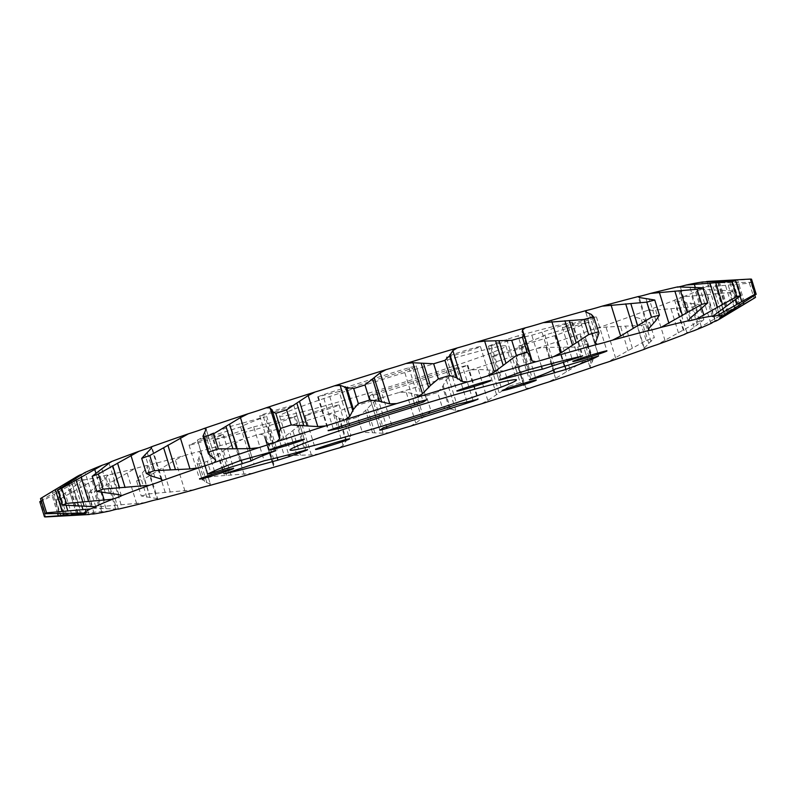 <?xml version="1.0" encoding="UTF-8"?>
<svg xmlns="http://www.w3.org/2000/svg" width="796" height="796" viewBox="0 0 796 796"><rect width="100%" height="100%" fill="white"/><g stroke="black" fill="none" stroke-linecap="round" stroke-linejoin="round"><path stroke-width="0.6" stroke-dasharray="3.98 2.98" d="M303.525 411.532A118.475 4.547 -17.2 0 1 279.565 416.059A118.475 4.547 -17.2 0 1 355.275 388.11A118.475 4.547 -17.2 0 1 481.958 350.519A118.475 4.547 -17.2 0 1 505.928 345.991A118.475 4.547 -17.2 0 1 430.208 373.941A118.475 4.547 -17.2 0 1 303.525 411.532M565.966 326.828A17.83 0.687 -17.2 0 1 562.364 327.514A17.83 0.687 -17.2 0 1 573.757 323.305A17.83 0.687 -17.2 0 1 592.831 317.644A17.83 0.687 -17.2 0 1 596.443 316.967A17.83 0.687 -17.2 0 1 585.04 321.176A17.83 0.687 -17.2 0 1 565.966 326.828M449.979 356.429A17.83 0.687 -17.2 0 1 446.377 357.115A17.83 0.687 -17.2 0 1 457.77 352.907A17.83 0.687 -17.2 0 1 476.844 347.245A17.83 0.687 -17.2 0 1 480.446 346.559A17.83 0.687 -17.2 0 1 469.053 350.767A17.83 0.687 -17.2 0 1 449.979 356.429M263.327 415.214A17.83 0.687 -17.2 0 1 259.715 415.9A17.83 0.687 -17.2 0 1 271.118 411.691A17.83 0.687 -17.2 0 1 290.182 406.03A17.83 0.687 -17.2 0 1 293.794 405.353A17.83 0.687 -17.2 0 1 282.391 409.562A17.83 0.687 -17.2 0 1 263.327 415.214M192.662 444.407A17.83 0.687 -17.2 0 1 189.05 445.083A17.83 0.687 -17.2 0 1 200.453 440.875A17.83 0.687 -17.2 0 1 219.517 435.223A17.83 0.687 -17.2 0 1 223.129 434.536A17.83 0.687 -17.2 0 1 211.726 438.745A17.83 0.687 -17.2 0 1 192.662 444.407M308.649 414.806A17.83 0.687 -17.2 0 1 305.047 415.492A17.83 0.687 -17.2 0 1 316.44 411.283A17.83 0.687 -17.2 0 1 335.514 405.622A17.83 0.687 -17.2 0 1 339.116 404.935A17.83 0.687 -17.2 0 1 327.723 409.144A17.83 0.687 -17.2 0 1 308.649 414.806M522.037 345.175L518.883 345.892L520.256 345.275A161.558 6.199 162.8 0 0 544.902 335.096L588.035 322.012A207.129 7.95 -17.2 0 1 555.449 335.474L522.037 345.175L532.385 378.627M542.036 332.23L531.818 335.225A161.558 6.199 162.8 0 0 491.281 345.573L488.416 346.21L490.018 345.514L506.714 339.424L518.037 335.862A207.129 7.95 -17.2 0 1 571.637 322.181L542.036 332.23L551.747 363.583M339.126 391.513L318.271 396.697L322.758 394.876A207.129 7.95 -17.2 0 1 408.935 367.732L416.139 365.871L412.756 368.08L404.298 370.976A161.558 6.199 162.8 0 0 339.126 391.513L349.096 423.711M204.303 438.307L197.458 440.039A207.129 7.95 -17.2 0 1 230.044 426.576L265.227 416.776A161.558 6.199 162.8 0 0 240.591 426.954L204.303 438.307L214.383 470.864M253.675 426.825A161.558 6.199 162.8 0 0 271.088 422.616A161.558 6.199 162.8 0 0 294.212 416.477L297.067 415.84L295.475 416.537L278.779 422.626L267.446 426.188A207.129 7.95 -17.2 0 1 236.77 434.347A207.129 7.95 -17.2 0 1 213.855 439.87L253.675 426.825L264.182 460.775M495.301 356.021A17.83 0.687 -17.2 0 1 491.699 356.698A17.83 0.687 -17.2 0 1 503.092 352.499A17.83 0.687 -17.2 0 1 522.166 346.837A17.83 0.687 -17.2 0 1 525.778 346.151A17.83 0.687 -17.2 0 1 514.375 350.359A17.83 0.687 -17.2 0 1 495.301 356.021M376.558 394.319L369.354 396.179L372.737 393.97L381.185 391.075A161.558 6.199 162.8 0 0 446.357 370.538L467.222 365.354L462.735 367.175A207.129 7.95 -17.2 0 1 376.558 394.319L386.567 426.666M252.859 473.312L212.005 476.525A373.871 14.348 162.8 0 1 202.453 479.222L204.642 481.58L210.373 484.197L200.642 452.765L197.02 463.063L202.303 480.127L197.02 463.063M76.496 476.854A334.42 12.835 162.8 0 0 73.531 479.122A21.462 0.826 -17.2 0 1 75.988 478.764A21.462 0.826 -17.2 0 1 75.988 478.784A21.462 0.826 -17.2 0 1 73.332 480.018A334.42 12.835 162.8 0 0 78.595 480.555A21.462 0.826 -17.2 0 1 83.202 479.52A21.462 0.826 -17.2 0 1 83.67 479.55A21.462 0.826 -17.2 0 1 82.814 480.068A334.42 12.835 162.8 0 0 99.42 477.003A21.462 0.826 -17.2 0 1 105.938 475.321A21.462 0.826 -17.2 0 1 107.878 475.073A21.462 0.826 -17.2 0 1 107.838 475.162A334.42 12.835 162.8 0 0 134.942 468.635A21.462 0.826 -17.2 0 1 143.061 466.386A21.462 0.826 -17.2 0 1 147.141 465.521A334.42 12.835 162.8 0 0 183.398 455.879A21.462 0.826 -17.2 0 1 192.692 453.183A21.462 0.826 -17.2 0 1 198.771 451.65L200.691 453.004L210.303 484.048L209.278 485.6M198.771 451.65A334.42 12.835 162.8 0 0 242.352 439.362A21.462 0.826 -17.2 0 1 252.372 436.357A21.462 0.826 -17.2 0 1 260.123 434.238L263.874 435.004L265.436 437.143L265.536 440.367L268.899 443.661L273.575 458.785L272.292 462.217L273.784 464.098L273.476 466.038L270.63 468.187M260.123 434.238A334.42 12.835 162.8 0 0 308.838 419.92A21.462 0.826 -17.2 0 1 319.077 416.756A21.462 0.826 -17.2 0 1 328.121 414.159L333.534 414.368L339.653 418.338L346.379 420.547L351.056 435.671L346.419 440.178L343.146 445.412L338.628 448.108M328.121 414.159A334.42 12.835 162.8 0 0 379.543 398.527A21.462 0.826 -17.2 0 1 389.483 395.353A21.462 0.826 -17.2 0 1 399.363 392.418L406.189 392.139L416.527 394.736L426.338 395.93L431.014 411.044L415.801 423.173L409.87 426.367M399.363 392.418A334.42 12.835 162.8 0 0 450.904 376.259A21.462 0.826 -17.2 0 1 460.048 373.244A21.462 0.826 -17.2 0 1 470.277 370.1L478.197 369.414L504.754 371.035L509.43 386.15L487.809 400.458L480.784 404.05M470.277 370.1A334.42 12.835 162.8 0 0 519.35 354.24A21.462 0.826 -17.2 0 1 527.241 351.524A21.462 0.826 -17.2 0 1 537.3 348.33L545.937 347.355L577.697 347.106L582.383 362.22L555.548 378.399L547.807 382.279M537.3 348.33A334.42 12.835 162.8 0 0 581.448 333.554A21.462 0.826 -17.2 0 1 587.687 331.275A21.462 0.826 -17.2 0 1 597.07 328.211L606.025 327.056L641.516 325.355L646.203 340.469L607.587 362.16M597.07 328.211A334.42 12.835 162.8 0 0 634.084 315.246A21.462 0.826 -17.2 0 1 638.362 313.534A21.462 0.826 -17.2 0 1 646.601 310.729L693.008 306.868L697.684 321.982L657.108 344.678M646.601 310.729A334.42 12.835 162.8 0 0 674.62 300.241A21.462 0.826 -17.2 0 1 674.6 300.211A21.462 0.826 -17.2 0 1 676.719 299.167A21.462 0.826 -17.2 0 1 683.396 296.779L729.594 292.57L734.27 307.684L693.913 330.728M752.439 299.306L716.131 320.997M683.396 296.779A334.42 12.835 162.8 0 0 701.017 289.286A21.462 0.826 -17.2 0 1 700.271 289.296A21.462 0.826 -17.2 0 1 700.838 288.908A21.462 0.826 -17.2 0 1 705.624 287.048L749.424 283.187L754.101 298.301M705.624 287.048A334.42 12.835 162.8 0 0 711.952 282.928A21.462 0.826 -17.2 0 1 709.505 283.286A21.462 0.826 -17.2 0 1 712.161 282.033L751.523 279.177M705.166 281.933A21.462 0.826 -17.2 0 1 702.291 282.53A21.462 0.826 -17.2 0 1 701.823 282.5A21.462 0.826 -17.2 0 1 702.679 281.983M84.476 472.764A21.462 0.826 -17.2 0 1 85.212 472.754A21.462 0.826 -17.2 0 1 84.655 473.142A21.462 0.826 -17.2 0 1 82.854 473.899M73.332 480.018L41.183 500.774M82.814 480.068L55.551 500.147L60.227 515.261L90.834 514.067M107.838 475.162L105.977 477.67L88.346 493.072L93.032 508.186L118.345 509.112M156.772 498.505L157.777 499.092L147.141 465.521L147.161 467.471L140.096 475.451L136.564 480.854L141.24 495.978L156.772 498.505L147.161 467.471M193.906 489.829L149.19 493.858L144.514 478.744L175.339 459.969L183.398 455.879M141.24 495.978A373.871 14.348 162.8 0 0 149.19 493.858M197.766 464.108A373.871 14.348 162.8 0 0 207.328 461.411L234.561 443.452L242.352 439.362M212.005 476.525L207.328 461.411M136.564 480.854A373.871 14.348 162.8 0 0 144.514 478.744M121.4 495.789L110.893 461.839A21.462 0.826 -17.2 0 1 110.893 461.839A21.462 0.826 -17.2 0 1 110.853 461.919M712.161 282.033A334.42 12.835 162.8 0 0 707.833 281.426M709.505 283.286A21.462 0.826 -17.2 0 1 709.505 283.267L720.012 317.236M271.924 461.61L265.536 440.367L271.924 461.61M273.575 458.785A373.871 14.348 162.8 0 0 284.262 455.64L279.575 440.526L301.744 423.88L308.838 419.92M319.355 453.869L311.345 454.914L284.262 455.64M268.899 443.661A373.871 14.348 162.8 0 0 279.575 440.526M351.056 435.671A373.871 14.348 162.8 0 0 362.339 432.238L357.653 417.124L365.643 410.438L373.503 402.229L379.543 398.527M390.05 432.477L383.105 433.263L362.339 432.238M346.379 420.547A373.871 14.348 162.8 0 0 357.653 417.124M431.014 411.044A373.871 14.348 162.8 0 0 442.317 407.502L437.641 392.388L442.576 386.567L446.248 379.583L450.904 376.259M461.411 410.209L455.859 410.627L449.342 408.418L442.317 407.502M426.338 395.93A373.871 14.348 162.8 0 0 437.641 392.388M509.43 386.15A373.871 14.348 162.8 0 0 520.196 382.667L515.51 367.553L517.111 362.727L515.987 360.518L523.997 386.388L523.818 384.179L517.111 362.727L523.877 384.567L520.196 382.667M529.857 388.189L525.947 388.13L523.897 385.762L516.335 361.324L516.335 357.086L519.35 354.24M504.754 371.035A373.871 14.348 162.8 0 0 515.51 367.553M582.383 362.22A373.871 14.348 162.8 0 0 592.055 358.986L587.378 343.862L587.548 342.141L580.254 335.862L581.448 333.554M591.955 367.503L589.866 366.906L593.02 359.812L592.055 358.986M589.866 366.916L580.254 335.862L589.866 366.916M577.697 347.106A373.871 14.348 162.8 0 0 587.378 343.862M646.203 340.469A373.871 14.348 162.8 0 0 654.312 337.633L649.635 322.509L644.322 319.843L634.79 316.977L634.084 315.246L644.083 348.877M634.79 316.977L644.591 349.195L644.392 348.021L654.312 337.633M641.516 325.355A373.871 14.348 162.8 0 0 649.635 322.509M697.684 321.982A373.871 14.348 162.8 0 0 703.833 319.684L699.147 304.57L677.207 301.376L674.62 300.241M674.6 300.211L685.107 334.161L703.833 319.684M693.008 306.868A373.871 14.348 162.8 0 0 699.147 304.57M734.27 307.684A373.871 14.348 162.8 0 0 738.131 306.042L733.454 290.928L701.017 289.286M713.146 322.101L738.131 306.042M729.594 292.57A373.871 14.348 162.8 0 0 733.454 290.928M749.424 283.187A373.871 14.348 162.8 0 0 750.817 282.281L711.952 282.928M754.817 295.226L750.817 282.281M40.506 498.604L73.531 479.122M89.112 514.505L83.082 514.873M39.8 501.709A373.871 14.348 162.8 0 0 40.954 501.828L78.595 480.555M45.631 516.942L40.954 501.828M60.227 515.261A373.871 14.348 162.8 0 0 63.869 514.584L59.193 499.47L99.42 477.003M109.928 510.952L63.869 514.584M55.551 500.147A373.871 14.348 162.8 0 0 59.193 499.47M93.032 508.186A373.871 14.348 162.8 0 0 98.973 506.763L94.296 491.639L134.942 468.635M145.449 502.584L98.973 506.763M88.346 493.072A373.871 14.348 162.8 0 0 94.296 491.639M491.281 345.573L501.639 379.055M277.197 457.68L267.446 426.188M273.476 466.038L263.874 435.004M343.146 445.412L333.534 414.368M415.801 423.173L406.189 392.139M487.809 400.458L478.197 369.414M555.548 378.399L545.937 347.355M615.636 358.091L606.025 327.056M665.038 340.569L655.436 309.535M701.306 326.708L691.694 295.664M722.599 317.196L712.987 286.162M727.852 312.51L718.251 281.476M716.818 312.898L707.206 281.864M690.023 318.33L680.421 287.286M648.84 328.529L639.228 297.495M595.308 342.996L585.697 311.952M530.464 355.633L523.708 333.783L530.464 355.633M101.938 492.674L95.888 473.162M81.759 505.818L73.71 479.779M77.302 513.052L68.148 483.49M88.794 514.136L79.182 483.102M115.579 508.714L105.977 477.67M146.862 497.301L140.096 475.451M150.046 497.54L142.484 473.103M136.653 503.639L127.042 472.605M121.141 504.913L113.579 480.476M115.539 505.291L108.783 483.451M101.838 508.584L95.082 486.744M105.997 508.554L98.435 484.117M80.237 513.32L73.471 491.48M86.058 512.932L78.486 488.495M101.699 511.758L92.097 480.714M71.839 514.873L65.083 493.032M76.774 514.644L69.212 490.207M61.023 516.126L54.267 494.286M66.794 515.798L59.232 491.361M81.849 514.942L72.237 483.908M57.66 513.589L51.601 494.008M63.202 513.41L56.287 491.062M58.894 513.549L52.128 491.709M64.337 513.37L56.775 488.933M78.088 513.042L68.486 482.008M66.128 505.44L60.735 488.008M73.928 505.729L67.162 483.888M78.794 505.778L71.232 481.331M90.615 506.156L81.003 475.122M105.38 493.052L98.614 471.212M109.45 493.381L101.888 468.944M118.793 494.624L109.181 463.58M151.678 476.157L144.912 454.317M154.772 476.824L147.2 452.387M161.21 479.023L151.608 447.979M210.492 455.889L203.736 434.049M212.472 456.924L204.91 432.487M215.746 460.138L206.134 429.094L215.746 460.148M278.889 433.273L272.123 411.433M279.665 434.676L272.103 410.238M530.385 357.305L522.813 332.867M598.114 336.27L591.358 314.42M596.841 338.3L589.269 313.863M655.904 320.549L649.138 298.699M653.516 322.897L645.954 298.46M700.918 309.256L694.162 287.416M697.565 311.883L690.003 287.446M701.823 308.54L695.276 287.416M730.917 302.968L724.161 281.127M726.788 305.793L719.226 281.356M740.031 296.212L735.245 280.749M735.295 299.883L729.425 280.898M722.688 308.639L714.31 281.575M744.399 301.992L737.633 280.142M739.713 304.938L732.151 280.5M743.365 302.639L737.106 282.451M738.758 305.545L731.663 282.63M727.196 312.947L717.912 282.958M740.668 306.37L733.912 284.53M735.693 309.365L728.131 284.928M728.837 312.112L722.072 290.271M724.768 314.669L717.206 290.222M714.997 320.878L705.385 289.844M719.932 315.903L713.176 294.062M714.927 318.848L707.365 294.411M697.386 324.788L690.62 302.948M694.112 327.056L686.55 302.619M686.819 332.42L677.207 301.376M683.227 330.091L676.461 308.251M678.461 332.917L670.899 308.48M651.088 341.683L644.322 319.843M648.8 343.613L641.228 319.176M632.382 348.24L625.616 326.39M628.114 350.857L620.552 326.42M592.264 361.951L585.508 340.111M591.09 363.513L583.528 339.076M569.956 369.424L563.19 347.583M566.424 371.772L558.862 347.335M525.947 388.13L516.335 357.086M499.072 392.587L492.306 370.747M496.485 394.617L488.913 370.18M449.342 408.418L442.576 386.567M450.586 409.224L443.014 384.786M455.859 410.627L446.248 379.583M423.293 416.577L416.527 394.736M421.79 418.248L414.219 393.811M372.399 432.278L365.643 410.438M374.816 432.745L367.255 408.308M383.105 433.263L373.503 402.229M346.419 440.178L339.653 418.338M346.091 441.472L338.519 417.034M296.918 454.984L290.152 433.133M300.4 455.133L292.838 430.696M311.345 454.914L301.744 423.88M273.187 463.133L265.615 438.695M226.671 475.361L219.905 453.521M231.079 475.272L223.507 450.835M244.173 474.486L234.561 443.452M204.642 481.58L197.886 459.73M206.731 482.137L199.159 457.7M165.19 492.425L158.424 470.575M170.304 492.147L162.742 467.71M184.951 491.013L175.339 459.969M472.993 400.298L462.735 367.175M379.861 430.129L369.354 396.179M372.737 393.97L383.244 427.92M391.702 425.024L381.185 391.075M446.357 370.538L456.874 404.487M466.904 401.572L456.397 367.623M467.222 365.354L477.729 399.303M213.855 439.87L224.293 473.56M228.432 472.118L217.925 438.168M243.457 429.82L253.964 463.769M294.212 416.477L304.719 450.427M305.873 450.118L295.475 416.537M278.779 422.626L288.719 454.725M230.044 426.576L240.551 460.526M207.965 473.988L197.458 440.039M251.825 456.964L241.317 423.014M263.456 416.875L273.963 450.825M275.635 450.377L265.227 416.776M240.591 426.954L250.044 457.471M241.218 460.277L231.825 429.94M408.935 367.732L419.442 401.681M333.265 428.825L322.758 394.876M426.626 399.741L416.139 365.871M412.756 368.08L422.845 400.677M414.288 403.254L404.298 370.976M339.146 426.915L329.096 394.428M318.271 396.697L328.708 430.417M571.637 322.181L582.145 356.13M528.554 369.812L518.037 335.862M577.846 357.096L567.568 323.882M541.439 366.309L531.818 335.225M500.525 379.463L490.018 345.514M506.714 339.424L517.221 373.374M555.449 335.474L564.852 365.852M598.512 355.862L588.035 322.012M553.727 369.911L544.175 339.036M530.773 379.224L520.256 345.275M544.902 335.096L555.409 369.046M564.175 366.06L553.668 332.111M581.189 323.743L591.697 357.693M279.565 416.059L290.072 450.009M562.364 327.514L572.871 361.464M446.377 357.115L456.884 391.065M259.715 415.9L270.222 449.849M189.05 445.083L199.557 479.033M305.047 415.492L315.554 449.441M491.699 356.698L502.206 390.647M712.33 316.45L701.823 282.5M688.122 320.927L677.615 286.978M648.471 330.002L638.223 296.908M595.358 343.235L585.627 311.803M94.177 513.5L83.67 479.55M118.385 509.022L107.878 475.073M86.495 512.714L75.988 478.764M95.729 506.704L85.212 472.754M162.066 479.908L151.917 447.123M279.983 435.402L272.023 409.671M530.524 358.727L522.246 331.982M710.788 323.246L700.271 289.296M593.02 359.812L587.548 342.141M273.784 464.098L265.436 437.143M369.294 396.239L379.801 430.188M467.849 365.284L478.356 399.234M525.778 346.151L536.285 380.1M297.067 415.84L307.584 449.79M213.099 439.969L223.606 473.918M266.61 416.159L277.117 450.108M197.358 440.128L207.865 474.078M416.199 365.812L426.706 399.761M317.644 396.766L328.151 430.716M488.416 346.21L498.933 380.16M572.394 322.082L582.901 356.031M518.883 345.892L529.39 379.841M588.135 321.922L598.642 355.872M339.116 404.935L349.623 438.885M223.129 434.536L233.636 468.486M293.794 405.353L304.301 439.302M480.446 346.559L490.953 380.508M596.443 316.967L606.95 350.917M505.928 345.991L516.435 379.941"/><path stroke-width="1.19" d="M492.475 384.468A118.475 4.547 162.8 0 0 365.792 422.059A118.475 4.547 162.8 0 0 290.072 450.009A118.475 4.547 162.8 0 0 314.042 445.481A118.475 4.547 162.8 0 0 440.725 407.89A118.475 4.547 162.8 0 0 516.435 379.941A118.475 4.547 162.8 0 0 492.475 384.468M603.338 351.593A17.83 0.687 162.8 0 0 584.274 357.255A17.83 0.687 162.8 0 0 572.871 361.464A17.83 0.687 162.8 0 0 576.483 360.777A17.83 0.687 162.8 0 0 595.547 355.125A17.83 0.687 162.8 0 0 606.95 350.917A17.83 0.687 162.8 0 0 603.338 351.593M487.351 381.194A17.83 0.687 162.8 0 0 468.277 386.856A17.83 0.687 162.8 0 0 456.884 391.065A17.83 0.687 162.8 0 0 460.486 390.378A17.83 0.687 162.8 0 0 479.56 384.717A17.83 0.687 162.8 0 0 490.953 380.508A17.83 0.687 162.8 0 0 487.351 381.194M300.699 439.979A17.83 0.687 162.8 0 0 281.625 445.641A17.83 0.687 162.8 0 0 270.222 449.849A17.83 0.687 162.8 0 0 273.834 449.163A17.83 0.687 162.8 0 0 292.908 443.501A17.83 0.687 162.8 0 0 304.301 439.302A17.83 0.687 162.8 0 0 300.699 439.979M230.034 469.172A17.83 0.687 162.8 0 0 210.96 474.824A17.83 0.687 162.8 0 0 199.557 479.033A17.83 0.687 162.8 0 0 203.169 478.356A17.83 0.687 162.8 0 0 222.243 472.695A17.83 0.687 162.8 0 0 233.636 468.486A17.83 0.687 162.8 0 0 230.034 469.172M346.021 439.571A17.83 0.687 162.8 0 0 326.947 445.233A17.83 0.687 162.8 0 0 315.554 449.441A17.83 0.687 162.8 0 0 319.156 448.755A17.83 0.687 162.8 0 0 338.23 443.093A17.83 0.687 162.8 0 0 349.623 438.885A17.83 0.687 162.8 0 0 346.021 439.571M531.071 379.523L565.956 369.424A207.129 7.95 162.8 0 0 598.542 355.961L555.409 369.046A161.558 6.199 -17.2 0 1 530.773 379.224L529.39 379.841L531.071 379.523M543.22 368.966L582.145 356.13A207.129 7.95 162.8 0 0 528.554 369.812L517.221 373.374L500.525 379.463L498.933 380.16L501.788 379.523A161.558 6.199 -17.2 0 1 542.325 369.175L543.22 368.966M340.648 428.129L349.643 425.462A161.558 6.199 -17.2 0 1 414.815 404.925L423.263 402.03L426.646 399.821L419.442 401.681A207.129 7.95 162.8 0 0 333.265 428.825L328.151 430.716L340.648 428.129M209.537 473.759L251.098 460.904A161.558 6.199 -17.2 0 1 275.744 450.725L240.551 460.526A207.129 7.95 162.8 0 0 207.965 473.988L209.537 473.759M281.595 456.566A161.558 6.199 -17.2 0 1 264.182 460.775L224.363 473.819A207.129 7.95 162.8 0 0 247.277 468.297A207.129 7.95 162.8 0 0 277.963 460.138L289.286 456.576L305.982 450.486L307.584 449.79L304.719 450.427A161.558 6.199 -17.2 0 1 281.595 456.566M532.673 380.786A17.83 0.687 162.8 0 0 513.609 386.438A17.83 0.687 162.8 0 0 502.206 390.647A17.83 0.687 162.8 0 0 505.818 389.97A17.83 0.687 162.8 0 0 524.882 384.309A17.83 0.687 162.8 0 0 536.285 380.1A17.83 0.687 162.8 0 0 532.673 380.786M381.473 429.87L387.065 428.268A207.129 7.95 162.8 0 0 473.242 401.124L477.729 399.303L456.874 404.487A161.558 6.199 -17.2 0 1 391.702 425.024L383.244 427.92L379.801 430.188L381.473 429.87M756.2 294.291A373.871 14.348 162.8 0 0 755.046 294.172L750.369 279.058A373.871 14.348 162.8 0 1 751.523 279.177L756.2 294.291L722.668 315.982A21.462 0.826 162.8 0 0 720.012 317.216A21.462 0.826 162.8 0 0 720.012 317.236A21.462 0.826 162.8 0 0 722.47 316.878A334.42 12.835 162.8 0 1 719.504 319.146A334.42 12.835 162.8 0 1 716.131 320.997A21.462 0.826 162.8 0 0 711.345 322.858A21.462 0.826 162.8 0 0 710.788 323.246A21.462 0.826 162.8 0 0 711.524 323.236A334.42 12.835 162.8 0 1 693.913 330.728A21.462 0.826 162.8 0 0 687.227 333.116A21.462 0.826 162.8 0 0 685.107 334.161A334.42 12.835 162.8 0 1 657.108 344.678A21.462 0.826 162.8 0 0 648.869 347.484A21.462 0.826 162.8 0 0 644.591 349.195A334.42 12.835 162.8 0 1 607.587 362.16A21.462 0.826 162.8 0 0 598.194 365.225A21.462 0.826 162.8 0 0 591.955 367.503A334.42 12.835 162.8 0 1 547.807 382.279A21.462 0.826 162.8 0 0 537.748 385.473A21.462 0.826 162.8 0 0 529.857 388.189A334.42 12.835 162.8 0 1 480.784 404.05A21.462 0.826 162.8 0 0 470.555 407.194A21.462 0.826 162.8 0 0 461.411 410.209A334.42 12.835 162.8 0 1 409.87 426.367A21.462 0.826 162.8 0 0 399.99 429.303A21.462 0.826 162.8 0 0 390.05 432.477A334.42 12.835 162.8 0 1 338.628 448.108A21.462 0.826 162.8 0 0 329.584 450.705A21.462 0.826 162.8 0 0 319.355 453.869A334.42 12.835 162.8 0 1 270.63 468.187A21.462 0.826 162.8 0 0 262.879 470.307A21.462 0.826 162.8 0 0 252.859 473.312A334.42 12.835 162.8 0 1 209.278 485.6A21.462 0.826 162.8 0 0 203.209 487.132A21.462 0.826 162.8 0 0 193.906 489.829A334.42 12.835 162.8 0 1 157.648 499.47A21.462 0.826 162.8 0 0 153.568 500.336A21.462 0.826 162.8 0 0 145.449 502.584A334.42 12.835 162.8 0 1 118.345 509.112A21.462 0.826 162.8 0 0 118.385 509.022A21.462 0.826 162.8 0 0 116.445 509.271A21.462 0.826 162.8 0 0 109.928 510.952A334.42 12.835 162.8 0 1 93.321 514.017A21.462 0.826 162.8 0 0 94.177 513.5A21.462 0.826 162.8 0 0 93.709 513.47A21.462 0.826 162.8 0 0 89.112 514.505A334.42 12.835 162.8 0 1 88.167 514.574L45.631 516.942A373.871 14.348 162.8 0 1 44.477 516.823L83.839 513.967A21.462 0.826 162.8 0 0 86.495 512.733A21.462 0.826 162.8 0 0 86.495 512.714A21.462 0.826 162.8 0 0 84.048 513.072L45.183 513.718L40.506 498.604A373.871 14.348 162.8 0 1 41.899 497.699L46.576 512.813L90.376 508.952A21.462 0.826 162.8 0 0 95.162 507.092A21.462 0.826 162.8 0 0 95.729 506.704A21.462 0.826 162.8 0 0 94.983 506.714L62.546 505.072L57.869 489.958L84.476 472.764A334.42 12.835 162.8 0 1 102.087 465.272L61.73 488.316L66.406 503.43L112.604 499.221A21.462 0.826 162.8 0 0 119.281 496.833A21.462 0.826 162.8 0 0 121.4 495.789A21.462 0.826 162.8 0 0 121.38 495.759L118.793 494.624L96.853 491.43L92.167 476.316L110.873 461.809A334.42 12.835 162.8 0 1 138.892 451.322L98.316 474.018L102.992 489.132L149.399 485.271A21.462 0.826 162.8 0 0 157.638 482.466A21.462 0.826 162.8 0 0 161.916 480.754L162.066 479.908M735.773 280.739A373.871 14.348 162.8 0 0 732.131 281.416L686.072 285.048A334.42 12.835 162.8 0 1 702.679 281.983L735.773 280.739L740.449 295.853L713.186 315.932A21.462 0.826 162.8 0 0 712.33 316.45A21.462 0.826 162.8 0 0 712.798 316.48A21.462 0.826 162.8 0 0 717.405 315.445L755.046 294.172M702.967 287.814A373.871 14.348 162.8 0 0 697.027 289.237L650.551 293.416A334.42 12.835 162.8 0 1 677.655 286.888L702.967 287.814L707.654 302.928L690.023 318.33L688.162 320.838A21.462 0.826 162.8 0 0 688.122 320.927A21.462 0.826 162.8 0 0 690.062 320.679A21.462 0.826 162.8 0 0 696.58 318.997L736.807 296.53L732.131 281.416M686.072 285.048A21.462 0.826 -17.2 0 1 679.555 286.729A21.462 0.826 -17.2 0 1 677.963 287.018M650.551 293.416A21.462 0.826 -17.2 0 1 642.432 295.664A21.462 0.826 -17.2 0 1 638.352 296.53L639.228 297.495L654.76 300.022L659.436 315.146L655.904 320.549L648.84 328.529L648.859 330.479A21.462 0.826 162.8 0 0 652.939 329.614A21.462 0.826 162.8 0 0 661.058 327.365L701.704 304.361L697.027 289.237M648.471 330.002L648.859 330.479A334.42 12.835 162.8 0 0 612.602 340.121L620.661 336.031L651.486 317.256L646.81 302.142L602.094 306.171A21.462 0.826 -17.2 0 1 592.791 308.868A21.462 0.826 -17.2 0 1 586.722 310.4L585.697 311.952L591.358 314.42L593.547 316.778L598.98 332.937L595.358 343.235M602.094 306.171A334.42 12.835 162.8 0 1 638.352 296.53L638.223 296.908M595.308 342.996L597.229 344.35A21.462 0.826 162.8 0 0 603.308 342.817A21.462 0.826 162.8 0 0 612.602 340.121M522.524 329.962L523.708 333.783L522.425 337.215L527.101 352.339L530.464 355.633L530.564 358.857L532.126 360.996L535.877 361.762A21.462 0.826 162.8 0 0 543.628 359.643A21.462 0.826 162.8 0 0 553.648 356.638L561.439 352.548L588.672 334.589L583.995 319.475L543.141 322.688A21.462 0.826 -17.2 0 1 533.121 325.693A21.462 0.826 -17.2 0 1 525.37 327.813L522.524 329.962L522.216 331.902L524.076 334.39M462.466 381.632L467.879 381.841A21.462 0.826 162.8 0 0 476.923 379.244A21.462 0.826 162.8 0 0 487.162 376.08L494.256 372.12L516.425 355.474L511.738 340.36L484.655 341.086L476.645 342.131A21.462 0.826 -17.2 0 1 466.416 345.295A21.462 0.826 -17.2 0 1 457.372 347.892L452.854 350.588L449.581 355.822L444.944 360.329L449.621 375.453L456.347 377.662L462.466 381.632L452.854 350.588M389.811 403.861L396.637 403.582A21.462 0.826 162.8 0 0 406.517 400.647A21.462 0.826 162.8 0 0 416.457 397.473L422.497 393.771L430.357 385.562L438.347 378.876L433.661 363.762L412.895 362.737L405.95 363.523A21.462 0.826 -17.2 0 1 396.01 366.697A21.462 0.826 -17.2 0 1 386.13 369.633L380.199 372.827L364.986 384.956L369.662 400.07L379.473 401.264L389.811 403.861L380.199 372.827M317.803 426.586L325.723 425.9A21.462 0.826 162.8 0 0 335.952 422.756A21.462 0.826 162.8 0 0 345.096 419.741L349.752 416.417L353.424 409.433L358.359 403.612L353.683 388.498L346.658 387.582L340.141 385.373L334.589 385.791A21.462 0.826 -17.2 0 1 325.445 388.806A21.462 0.826 -17.2 0 1 315.216 391.95L308.191 395.542L286.57 409.85L291.246 424.965L317.803 426.586L308.191 395.542M315.216 391.95A334.42 12.835 162.8 0 0 266.143 407.811A21.462 0.826 -17.2 0 1 258.252 410.527A21.462 0.826 -17.2 0 1 248.193 413.721L240.452 417.601L213.617 433.78L218.303 448.894L250.063 448.645L258.7 447.67A21.462 0.826 162.8 0 0 268.759 444.476A21.462 0.826 162.8 0 0 276.65 441.76L279.665 438.914L279.665 434.676L272.023 409.671M189.975 468.944L198.93 467.789A21.462 0.826 162.8 0 0 208.313 464.725A21.462 0.826 162.8 0 0 214.552 462.446L215.746 460.138L208.452 453.859L208.622 452.138L203.945 437.014L202.98 436.188L206.134 429.094L204.045 428.497A21.462 0.826 -17.2 0 1 197.806 430.775A21.462 0.826 -17.2 0 1 188.413 433.84L149.797 455.531L154.484 470.645L189.975 468.944L180.364 437.909M188.413 433.84A334.42 12.835 162.8 0 0 151.409 446.805A21.462 0.826 -17.2 0 1 147.131 448.516A21.462 0.826 -17.2 0 1 138.892 451.322M110.853 461.919A21.462 0.826 -17.2 0 1 108.773 462.884A21.462 0.826 -17.2 0 1 102.087 465.272M82.854 473.899A21.462 0.826 -17.2 0 1 79.869 475.003L41.899 497.699M90.834 514.067L93.321 514.017M722.668 315.982A334.42 12.835 162.8 0 0 717.405 315.445M713.186 315.932A334.42 12.835 162.8 0 0 696.58 318.997M688.162 320.838A334.42 12.835 162.8 0 0 661.058 327.365M597.229 344.35A334.42 12.835 162.8 0 0 553.648 356.638M535.877 361.762A334.42 12.835 162.8 0 0 487.162 376.08M467.879 381.841A334.42 12.835 162.8 0 0 416.457 397.473M396.637 403.582A334.42 12.835 162.8 0 0 345.096 419.741M325.723 425.9A334.42 12.835 162.8 0 0 276.65 441.76M258.7 447.67A334.42 12.835 162.8 0 0 214.552 462.446M198.93 467.789A334.42 12.835 162.8 0 0 161.916 480.754L161.21 479.023L151.678 476.157L146.364 473.491L141.688 458.367L151.608 447.979L151.409 446.805L151.608 447.979M149.399 485.271A334.42 12.835 162.8 0 0 121.38 495.759M112.604 499.221A334.42 12.835 162.8 0 0 94.983 506.714M90.376 508.952A334.42 12.835 162.8 0 0 84.048 513.072M83.839 513.967A334.42 12.835 162.8 0 0 88.167 514.574M79.869 475.003A334.42 12.835 162.8 0 0 76.496 476.854L43.571 496.694M248.193 413.721A334.42 12.835 162.8 0 0 204.045 428.497M386.13 369.633A334.42 12.835 162.8 0 0 334.589 385.791M457.372 347.892A334.42 12.835 162.8 0 0 405.95 363.523M525.37 327.813A334.42 12.835 162.8 0 0 476.645 342.131M586.722 310.4A334.42 12.835 162.8 0 0 543.141 322.688M750.369 279.058L707.833 281.426A334.42 12.835 162.8 0 0 706.888 281.495A21.462 0.826 -17.2 0 1 705.166 281.933M711.524 323.236L713.146 322.101M722.47 316.878L755.494 297.396A373.871 14.348 162.8 0 1 754.101 298.301L719.504 319.146M755.494 297.396L754.817 295.226M712.918 281.127L706.888 281.495M740.449 295.853A373.871 14.348 162.8 0 0 736.807 296.53M707.654 302.928A373.871 14.348 162.8 0 0 701.704 304.361M659.436 315.146A373.871 14.348 162.8 0 0 651.486 317.256M654.76 300.022A373.871 14.348 162.8 0 0 646.81 302.142M598.234 331.892A373.871 14.348 162.8 0 0 588.672 334.589M598.98 332.937L593.547 316.778A373.871 14.348 162.8 0 0 583.995 319.475M524.096 334.429L532.126 360.996M527.101 352.339A373.871 14.348 162.8 0 0 516.425 355.474M522.425 337.215A373.871 14.348 162.8 0 0 511.738 340.36M449.621 375.453A373.871 14.348 162.8 0 0 438.347 378.876M444.944 360.329A373.871 14.348 162.8 0 0 433.661 363.762M369.662 400.07A373.871 14.348 162.8 0 0 358.359 403.612M364.986 384.956A373.871 14.348 162.8 0 0 353.683 388.498M291.246 424.965A373.871 14.348 162.8 0 0 280.49 428.447L275.804 413.333L272.123 411.433M278.889 433.273L280.49 428.447M279.983 435.402L279.665 434.676M286.57 409.85A373.871 14.348 162.8 0 0 275.804 413.333M272.103 410.238L270.053 407.87L266.143 407.811M218.303 448.894A373.871 14.348 162.8 0 0 208.622 452.138M213.617 433.78A373.871 14.348 162.8 0 0 203.945 437.014M154.484 470.645A373.871 14.348 162.8 0 0 146.364 473.491M149.797 455.531A373.871 14.348 162.8 0 0 141.688 458.367M102.992 489.132A373.871 14.348 162.8 0 0 96.853 491.43M98.316 474.018A373.871 14.348 162.8 0 0 92.167 476.316M66.406 503.43A373.871 14.348 162.8 0 0 62.546 505.072M61.73 488.316A373.871 14.348 162.8 0 0 57.869 489.958M46.576 512.813A373.871 14.348 162.8 0 0 45.183 513.718M41.183 500.774L39.8 501.709L44.477 516.823M532.385 378.627L532.544 379.125M551.747 363.583L552.543 366.18M349.096 423.711L349.643 425.462M214.383 470.864L214.811 472.257M277.963 460.138L277.197 457.68M386.567 426.666L387.065 428.268M250.063 448.645L240.452 417.601M140.564 486.465L130.962 455.431M104.306 500.336L101.938 492.674M95.888 473.162L94.694 469.292M83.013 509.838L81.759 505.818M73.71 479.779L73.401 478.804M77.749 514.524L77.302 513.052M58.367 515.858L57.66 513.589M63.849 515.5L63.202 513.41M62.088 511.47L55.332 489.63M67.869 511.072L66.128 505.44M60.735 488.008L60.307 486.635M82.824 501.938L76.068 480.097M88.635 501.589L81.073 477.152M119.539 487.749L112.773 465.909M125.101 487.52L117.539 463.083M170.384 469.61L163.618 447.76M175.448 469.58L167.886 445.143M232.81 448.417L226.044 426.576M237.138 448.665L229.576 424.228M279.665 438.914L270.053 407.87M303.694 425.253L296.928 403.413M307.087 425.82L299.515 401.383M353.424 409.433L346.658 387.582M352.986 411.214L345.414 386.776M349.752 416.417L340.141 385.373M379.473 401.264L372.707 379.423M381.781 402.189L374.21 377.752M430.357 385.562L423.601 363.722M428.745 387.692L421.184 363.255M422.497 393.771L412.895 362.737M456.347 377.662L449.581 355.822M457.481 378.966L449.909 354.528M505.848 362.867L499.082 341.016M503.162 365.304L495.6 340.867M494.256 372.12L484.655 341.086M576.095 342.479L569.329 320.639M572.493 345.165L564.921 320.728M561.439 352.548L551.827 321.514M637.576 325.425L630.81 303.575M633.258 328.29L625.696 303.853M620.661 336.031L611.049 304.987M687.217 312.549L680.461 290.709M682.421 315.524L674.859 291.087M668.958 323.395L659.347 292.361M722.529 304.52L715.763 282.68M717.514 307.505L709.942 283.068M703.903 315.286L701.823 308.54M695.276 287.416L694.301 284.242M741.733 301.714L740.031 296.212M735.245 280.749L734.977 279.874M736.768 304.639L735.295 299.883M729.425 280.898L729.206 280.202M723.763 312.092L722.688 308.639M714.31 281.575L714.151 281.058M743.872 304.291L743.365 302.639M739.225 307.067L738.758 305.545M727.514 313.992L727.196 312.947M473.242 401.124L472.993 400.298M288.719 454.725L289.286 456.576M250.044 457.471L251.098 460.904M242.332 463.889L241.218 460.277M422.845 400.677L423.263 402.03M414.815 404.925L414.288 403.254M339.603 428.377L339.146 426.915M578.075 357.832L577.846 357.096M542.325 369.175L541.439 366.309M564.852 365.852L565.956 369.424M554.683 372.986L553.727 369.911M208.452 453.859L202.98 436.188"/></g></svg>

